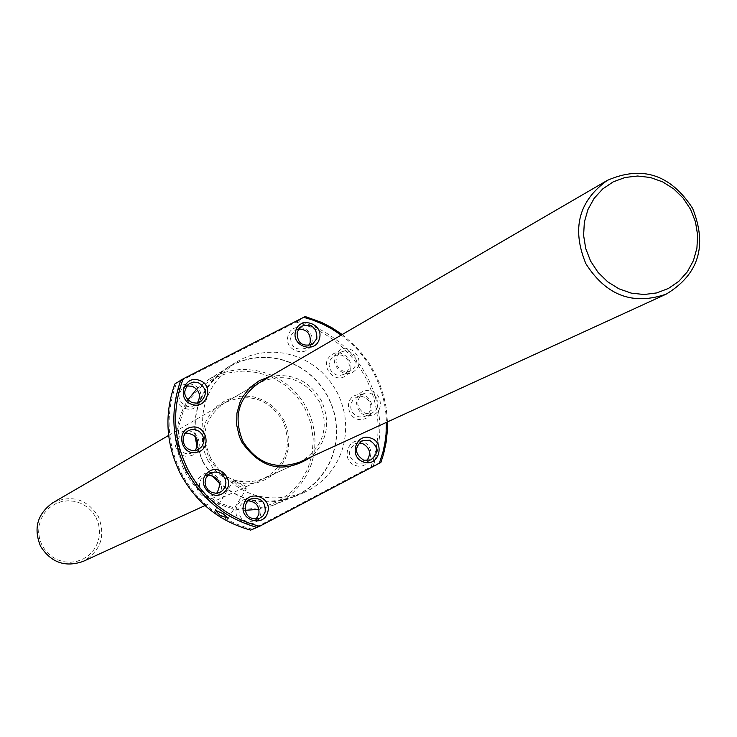 <?xml version="1.0" encoding="UTF-8"?>
<svg xmlns="http://www.w3.org/2000/svg" width="737" height="737" viewBox="0 0 737 737"><rect width="100%" height="100%" fill="white"/><g stroke="black" fill="none" stroke-linecap="round" stroke-linejoin="round"><path stroke-width="0.55" stroke-dasharray="3.69 2.76" d="M52.871 502.735C71.673 494.407 86.819 498.949 98.297 516.37C105.916 535.799 100.895 550.788 83.253 561.354M96.059 517.531L98.546 523.97L99.559 530.787L99.044 537.632L97.035 544.182L93.636 550.106L88.993 555.09L83.355 558.904L76.998 561.345L70.245 562.285L63.428 561.686L56.896 559.567L50.973 556.03L45.952 551.267L42.101 545.5L39.614 539.033L38.61 532.188L39.135 525.306L41.171 518.747L44.607 512.832L49.278 507.848L54.934 504.062L61.291 501.657L68.044 500.736L74.842 501.372L81.356 503.5L87.252 507.038L92.236 511.791L96.059 517.531M244.979 510.308C218.327 508.318 198.253 495.402 184.775 471.542C173.057 446.779 174.07 422.937 187.806 400.007M196.65 389.072L208.516 379.629L215.646 375.75L223.2 372.775L231.05 370.729L239.11 369.652L247.254 369.541L255.38 370.416L263.367 372.249L271.105 375.022L278.494 378.68L285.422 383.194L291.806 388.491L297.555 394.488L302.585 401.121L306.832 408.28L310.231 415.88L312.746 423.812L314.34 431.965L314.985 440.229L314.681 448.501L313.418 456.645L311.217 464.568L308.112 472.15L304.141 479.29L299.36 485.886L293.833 491.846L287.633 497.088L280.852 501.538L273.574 505.131L259.019 509.378M185.724 471.054L180.095 456.479L177.774 441.085L178.879 425.636L183.347 410.933L190.957 397.713L201.293 386.639L213.841 378.256L227.973 372.977L242.952 371.061L258.051 372.59L272.515 377.482L285.624 385.488L296.725 396.193L305.293 409.081L310.885 423.499L313.234 438.755L312.212 454.075L307.873 468.704L300.42 481.924L290.221 493.071L277.766 501.575L263.68 506.992L248.673 509.055L233.482 507.646L218.889 502.827L205.632 494.831L194.384 484.062L185.724 471.054M203.145 462.025C187.216 423.517 195.296 392.112 227.401 367.827L234.698 363.857L242.427 360.808L250.469 358.726L258.724 357.62L267.061 357.519L275.38 358.422L283.552 360.31L291.483 363.148L299.047 366.915L306.15 371.54L312.681 376.966L318.568 383.129L323.727 389.919L328.076 397.261L331.567 405.055L334.156 413.19L335.786 421.546L336.459 430.021L336.146 438.487L334.856 446.834L332.617 454.95L329.439 462.716L325.385 470.031L320.494 476.793L314.837 482.901L308.49 488.272L301.553 492.823L294.1 496.508C255.748 508.733 225.43 497.245 203.145 462.025M210.671 458.119C194.522 419.095 202.703 387.275 235.204 362.668L242.602 358.652L250.433 355.556L258.576 353.447L266.941 352.332L275.389 352.231L283.819 353.143L292.101 355.05L300.134 357.942L307.799 361.756L314.994 366.446L321.618 371.955L327.587 378.192L332.811 385.082L337.224 392.526L340.761 400.421L343.378 408.667L345.045 417.133L345.717 425.728L345.404 434.305L344.105 442.771L341.83 450.998L338.624 458.865L334.506 466.281L329.55 473.126L323.829 479.317L317.398 484.753L310.36 489.377L302.815 493.099C263.975 505.471 233.26 493.818 210.671 458.119M211.565 475.218L202.942 462.127L197.221 447.534M194.992 436.055C192.882 406.621 203.642 383.811 227.263 367.643L234.587 363.654L242.335 360.596L250.405 358.504L258.687 357.399L267.052 357.288L275.398 358.191L283.607 360.08L291.557 362.936L299.148 366.713L306.27 371.356L312.829 376.8L318.734 382.973L323.912 389.799L328.278 397.16L331.779 404.982L334.368 413.135L336.008 421.527L336.68 430.021L336.367 438.524L335.077 446.898L332.82 455.042L329.642 462.836L325.57 470.178L320.659 476.95L314.985 483.076L308.619 488.465L301.645 493.035L294.174 496.729C267.338 506.706 242.51 502.348 219.672 483.656M174.89 383.94L296.062 322.106C326.952 330.6 350.176 349.154 365.718 377.759C380.135 406.944 381.904 436.608 371.033 466.751L250.663 530.115M296.062 322.106L298.319 320.917C328.905 329.817 351.908 348.481 367.33 376.92C381.674 405.912 383.673 435.475 373.318 465.591L371.033 466.751M298.319 320.917L305.256 316.551M342.18 334.534L353.216 343.939L360.66 351.908L369.329 363.59L374.82 373.033L379.38 382.964L383.922 396.792L386.142 407.46L387.469 421.905M341.194 335.105C355.004 345.367 365.921 358.164 373.945 373.493C381.84 388.887 386.004 405.184 386.437 422.375M186.765 385.939L183.55 387.266C176.714 394.479 177.599 400.771 186.203 406.161L189.317 406.695L192.412 406.271L197.313 402.982M185.18 408.409C200.289 414.093 207.862 389.072 192.44 384.53C177.35 378.809 169.703 403.858 185.18 408.409M185.531 432.932L180.666 435.309L178.188 438.672L177.396 444.908L178.944 448.879L181.901 451.947L185.788 453.614L189.962 453.605L192.652 452.619L195.314 450.547M190.008 455.899C205.715 453.191 199.838 427.294 184.397 431.163C168.662 433.835 174.54 459.805 190.008 455.899M208.009 475.043L204.785 476.019L201.044 479.225L199.359 483.076L199.939 489.377L202.288 492.933L207.843 495.881L212.016 495.789L216.761 493.191M217.553 495.135C229.622 484.753 211.851 465.019 200.575 476.295C188.469 486.678 206.305 506.457 217.553 495.135M248.028 500.819L242.519 502.929L240.382 505.214L239.028 508.069C238.475 518.203 243.109 522.561 252.938 521.123L255.877 519.263M260.299 515.449C265.477 500.22 240.658 491.994 236.595 507.609C231.4 522.874 256.283 531.073 260.299 515.449M359.057 442.928L355.179 443.785C347.145 450.666 347.606 457.152 356.579 463.241L363.599 462.993L366.851 460.726M362.457 441.712C347.643 436.092 340.291 460.984 355.474 465.452C370.315 471.035 377.593 446.171 362.457 441.712M365.561 393.005L363.194 393.834L359.951 396.451L358.053 400.228L357.823 404.502L359.288 408.584L362.208 411.762L366.096 413.503L370.287 413.521L372.461 412.784L375.778 410.214L377.74 406.455L378.035 402.144L376.598 398.035L373.687 394.82L369.781 393.042L365.561 393.005M371.291 415.318C356.091 419.169 350.149 393.309 365.616 390.693C380.799 386.879 386.75 412.665 371.291 415.318M358.449 396.57L356.1 397.4L352.885 399.998L350.996 403.738L350.766 407.985L352.222 412.029L355.123 415.18L358.974 416.912L363.138 416.93L365.294 416.193L368.583 413.641L370.536 409.91L370.831 405.645L369.403 401.564L366.51 398.367L362.641 396.607L358.449 396.57M357.463 394.802C342.115 397.4 348.011 423.029 363.083 419.215C378.403 416.571 372.517 391.025 357.463 394.802M339.131 353.401L336.726 356.837L335.915 361.019L336.827 365.239L339.306 368.786L342.945 371.061L347.118 371.688L351.125 370.545L353.161 369.09L355.575 365.626L356.367 361.406L355.418 357.169L352.885 353.631L349.2 351.383L344.99 350.83L340.982 352.046L339.131 353.401M355.096 370.379C344.032 381.517 326.334 361.747 338.237 351.54C349.31 340.448 366.952 360.172 355.096 370.379M332.221 357.279L329.835 360.697L329.024 364.843L329.927 369.034L332.396 372.553L335.998 374.811L340.144 375.419L344.124 374.295L346.15 372.848L348.546 369.403L349.329 365.22L348.389 361.019L345.874 357.5L342.217 355.28L338.043 354.727L334.064 355.943L332.221 357.279M330.323 356.008C318.513 366.132 336.063 385.718 347.035 374.672C358.79 364.557 341.314 345.008 330.323 356.008M298.568 328.997L294.846 330.351L290.59 335.943C290.396 346.786 295.426 350.904 305.689 348.306L308.619 345.635M288.158 335.575C283.054 350.554 307.633 358.901 311.576 343.553C316.661 328.61 292.147 320.236 288.158 335.575M252.284 529.221C220.916 521.004 197.295 502.358 181.431 473.283C166.82 443.563 165.199 413.512 176.558 383.129M204.987 505.554L299.913 462.035C323.267 447.995 329.789 427.884 319.471 401.729C304.04 378.21 283.856 371.955 258.908 382.945L224.721 402.826C204.969 416.949 199.847 435.613 209.326 458.819C222.823 479.944 241.036 486.512 263.957 478.516C286.389 465.038 292.663 445.784 282.796 420.735C268.019 398.238 248.664 392.268 224.721 402.826M269.954 376.533C292.257 372.701 309.411 380.762 321.415 400.716C330.802 422.034 327.504 440.698 311.521 456.719M207.493 459.768L213.021 468.059L220.188 474.932L228.636 480.045L237.94 483.131L247.632 484.043L257.222 482.744L266.223 479.299L274.182 473.882L280.723 466.77L285.495 458.322L288.287 448.971L288.941 439.169L287.448 429.413L283.874 420.182L278.393 411.937L271.28 405.092L262.888 399.979L253.639 396.865L243.984 395.898L234.412 397.142L225.393 400.523L217.387 405.894L210.791 412.978L205.955 421.426L203.117 430.804L202.417 440.662L203.9 450.482L207.493 459.768M238.162 485.665L246.305 488.972L241.478 484.126L233.795 480.644L233.325 480.81L238.162 485.665M380.882 462.44L373.318 465.591M168.635 435.429L258.908 382.945M208.516 379.629L227.401 367.827M227.263 367.643L235.204 362.668M200.575 401.729L194.697 405.267M198.52 449.459L192.652 452.619M210.745 473.043L204.785 476.019M250.93 498.885L244.656 501.648M362.282 440.588L355.179 443.785M363.194 393.834L356.1 397.4M351.125 370.545L344.124 374.295M312.396 344.345L305.689 348.306M299.913 462.035L263.957 478.516M228.212 518.24L246.305 488.972M233.795 480.644L242.197 481.058L246.361 488.539M215.149 510.151L233.325 480.81M301.461 326.251L294.846 330.351M340.982 352.046L334.064 355.943M372.461 412.784L365.294 416.193M370.757 459.952L363.599 462.993M259.277 518.516L252.938 521.123M220.031 492.288L213.988 495.107M188.147 430.777L182.361 434.093M189.335 383.59L183.55 387.266M294.174 496.729L302.815 493.099M273.574 505.131L294.1 496.508"/><path stroke-width="1.11" d="M204.987 505.554L83.253 561.354C65.261 567.656 51.028 562.635 40.572 546.292C33.248 528.328 37.347 513.809 52.871 502.735L168.635 435.429M692.596 208.313C707.548 245.808 698.768 274.404 666.276 294.1C632.88 305.634 606.072 295.491 585.841 263.653C571.488 228.774 578.646 201.017 607.325 180.381C642.157 165.18 670.578 174.494 692.596 208.313M690.578 209.363L695.461 221.819L697.607 234.937L696.926 248.083L693.434 260.603L687.308 271.861L678.841 281.304L668.45 288.443L656.658 292.93L644.046 294.514L631.24 293.123L618.914 288.812L607.666 281.792L598.076 272.423L590.641 261.165L585.731 248.599L583.603 235.37L584.349 222.132L587.933 209.566L594.169 198.308L602.737 188.912L613.202 181.864L625.031 177.488L637.625 176.014L650.356 177.497L662.6 181.855L673.729 188.875L683.217 198.198L690.578 209.363M187.806 400.007L196.65 389.072M197.221 447.534L194.992 436.055M341.194 335.105L331.18 328.536L323.248 324.363L312.212 319.867L303.672 317.325L305.256 316.551L321.857 322.52L332.323 327.974L342.18 334.534M192.016 402.632L196.42 403.121L200.575 401.729C207.687 394.507 206.867 388.113 198.115 382.558L193.591 382.079L189.335 383.59C182.454 390.85 183.347 397.197 192.016 402.632M199.165 380.283C214.725 384.871 207.079 410.113 191.841 404.373C176.235 399.776 183.937 374.497 199.165 380.283M197.313 402.982C201.33 395.778 199.644 390.195 192.265 386.243L186.765 385.939M195.812 450.454L198.52 449.459L201.745 446.723L203.596 442.891L203.771 438.589L202.251 434.535L199.276 431.385L195.342 429.662L191.095 429.662L188.147 430.777L185.015 433.568L183.255 437.41L183.145 441.675L184.711 445.692L187.686 448.778L191.602 450.464L195.812 450.454M191.058 427.331C206.627 423.434 212.569 449.57 196.724 452.297C181.118 456.24 175.185 430.021 191.058 427.331M195.314 450.547C200.142 440.182 196.88 434.314 185.531 432.932M222.648 490.529L225.089 487.056L225.955 482.846L225.098 478.599L222.657 475.024L219.036 472.684L214.845 471.993L210.745 473.043L208.378 474.683L205.945 478.12L205.061 482.293L205.872 486.512L208.239 490.096L211.795 492.463L215.95 493.237L220.031 492.288L222.648 490.529M207.392 472.878C218.76 461.509 236.688 481.427 224.527 491.901C213.177 503.316 195.176 483.361 207.392 472.878M216.761 493.191C222.178 483.122 219.257 477.069 208.009 475.043M265.182 511.939C265.688 501.584 260.935 497.235 250.93 498.885L247.402 501.482L245.264 505.352C244.702 515.578 249.373 519.963 259.277 518.516L262.962 515.918L265.182 511.939M243.735 504.495C247.835 488.732 272.865 497.042 267.651 512.399C263.597 528.171 238.493 519.898 243.735 504.495M255.877 519.263L258.798 514.601C259.82 506.282 256.236 501.694 248.028 500.819M369.55 440.256L362.282 440.588C354.184 447.525 354.654 454.056 363.691 460.201L370.757 459.952C379.048 453.071 378.652 446.511 369.55 440.256M363.636 461.97C348.325 457.465 355.722 432.343 370.665 438.027C385.939 442.522 378.597 467.617 363.636 461.97M366.851 460.726C371.494 453.476 370.002 447.718 362.401 443.453L359.057 442.928M297.177 331.88C296.993 342.816 302.059 346.961 312.396 344.345L316.855 338.596C316.993 327.56 311.862 323.442 301.461 326.251L297.177 331.88M319.324 338.965C315.353 354.451 290.553 346.022 295.703 330.913C299.719 315.436 324.446 323.893 319.324 338.965M308.619 345.635L310.12 342.594C311.023 333.925 307.172 329.393 298.568 328.997M259.571 526.301C227.917 518 204.085 499.179 188.073 469.838C173.324 439.842 171.684 409.514 183.145 378.864L174.89 383.94C164.038 414.314 165.889 444.264 180.445 473.79C196.18 502.708 219.589 521.483 250.663 530.115L259.571 526.301L380.882 462.44L383.572 454.047L386.087 442.532L387.349 430.786L387.469 421.905M257.277 527.471C225.955 518.756 202.353 499.815 186.479 470.667C171.804 440.883 169.934 410.684 180.869 380.071M607.325 180.381L258.908 382.945C238.337 397.667 233.012 417.151 242.934 441.399C257.029 463.481 276.025 470.363 299.913 462.035L666.276 294.1M311.521 456.719C284.353 474.306 261.101 469.405 241.773 441.997L239.359 436.534L236.66 424.936L236.936 413.107L240.161 401.831L242.814 396.635L249.99 387.551L259.24 380.707L269.954 376.533M223.136 513.753L228.157 518.323L219.893 515.163L215.149 510.151L223.136 513.753M303.672 317.325L183.145 378.864M386.437 422.375L386.031 434.351L384.861 443.232L382.964 451.974L379.334 463.287M219.672 483.656L211.565 475.218M259.019 509.378L244.979 510.308"/></g></svg>
